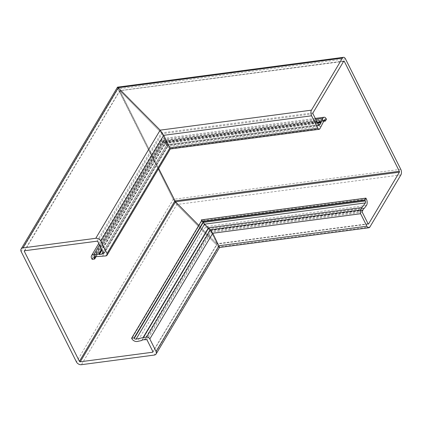 <?xml version="1.0" encoding="UTF-8"?>
<svg xmlns="http://www.w3.org/2000/svg" width="422" height="422" viewBox="0 0 422 422"><rect width="100%" height="100%" fill="white"/><g stroke="black" fill="none" stroke-linecap="round" stroke-linejoin="round"><path stroke-width="0.32" stroke-dasharray="2.11 1.58" d="M321.311 126.326L167.75 146.603L163.203 141.697L163.267 142.467L161.826 141.006L326.428 119.273M161.826 141.006L163.636 143.185L163.203 141.697L163.077 142.093L323.959 120.85M317.349 122.501L165.055 142.615L162.032 139.36L161.072 138.817L161.642 140.637L161.162 138.754L167.756 145.463L161.457 132.883L119.895 90.719L158.677 168.483L119.895 90.719L343.635 61.364M362.851 210.388L209.998 230.57L211.359 232.216L217.066 243.937L198.788 225.39L217.066 243.932L211.359 232.216L208.373 228.819L205.641 226.45L201.669 220.564M219.551 247.403L218.633 246.933L176.807 204.506L173.252 199.332L117.96 88.915L117.416 87.233L173.252 199.332L176.807 204.506L218.633 246.933L219.535 247.445M363.806 208.389L208.278 228.782L209.998 230.576L144.952 339.837M169.955 147.795L170.256 148.971L167.75 146.603M24.698 250.731L119.895 90.719L161.457 132.883L167.819 145.263L165.055 142.615L101.602 249.202M318.441 124.68L166.985 144.683L103.052 252.092M318.431 124.664L166.88 144.677L103 251.992M323.753 121.272L163.267 142.467M201.663 220.558L205.641 226.45L208.273 228.93L142.167 339.979M94.834 256.74L163.203 141.697L170.314 148.934M163.71 135.32L160.154 130.15L118.329 87.723L117.427 87.212M92.149 259.361L162.185 141.713M163.636 143.185L96.074 256.681M102.404 256.376L167.75 146.608M315.74 119.284L162.222 139.555L99.476 244.955M366.449 199.195L201.848 220.933L131.806 338.586M369.92 226.952L218.633 246.933L154.252 355.076M400.9 174.914L176.807 204.506L81.451 364.687M400.758 169.291L173.252 199.332L76.445 361.955M345.465 58.874L117.96 88.915M368.2 223.976L217.066 243.932L152.917 351.69M368.074 223.797L217.124 243.731L152.896 351.637M362.308 212.282L211.359 232.216L147.125 340.116M362.282 211.343L210.768 231.351L146.292 339.657M362.846 210.177L209.866 230.38L144.767 339.731M362.904 209.908L209.681 230.143L144.477 339.673M363.869 208.283L208.373 228.819L142.203 339.974M363.922 208.225L208.278 228.782L142.04 340.053M366.46 205.408L205.82 226.619L137.461 341.451M366.043 198.382L201.442 220.12M319.86 128.763L169.707 148.591M343.756 61.158L119.895 90.719L24.64 250.737M312.971 112.869L161.457 132.883L96.986 241.189M312.997 113.808L162.048 133.742L97.82 241.642M318.763 125.329L167.814 145.263L103.585 253.163M318.89 125.503L167.756 145.463L103.612 253.216M319.955 124.522L166.975 144.725L101.876 254.081M317.729 123.261L165.572 143.353L102.045 250.082M317.592 122.987L165.366 143.09L101.876 249.745M326.238 118.898L161.642 140.637L91.6 258.29M324.117 120.513L163.261 141.755L94.813 256.74M105.816 255.922L169.713 148.597M21.158 251.538L117.965 88.915M92.012 259.103L162.048 141.449M95.752 256.697L163.488 142.91M324.513 120.165L162.929 141.507M368.406 224.061L217.203 244.027M363.975 208.204L208.289 228.761M343.935 61.021L119.758 90.624M319.095 125.587L167.893 145.558M319.997 124.527L166.964 144.735M315.292 118.397L161.162 138.754M98.748 243.505L161.072 138.817M24.323 250.926L119.748 90.635M103.596 253.58L167.909 145.548M101.871 254.091L166.975 144.73M94.085 257.125L162.903 141.528M152.901 352.053L217.214 244.022M142.019 340.085L208.283 228.771"/><path stroke-width="0.63" d="M363.806 208.389L364.313 208.32L363.869 208.283L362.282 211.343A0.675 0.353 -97.5 0 0 362.308 212.282L368.074 223.797A0.675 0.353 -97.5 0 0 368.406 224.061A0.675 0.353 -97.5 0 0 368.585 223.924L399.37 172.208A0.675 0.353 -97.5 0 0 399.344 171.274L344.262 61.28A0.675 0.353 82.5 0 0 343.935 61.021A0.675 0.353 82.5 0 0 343.756 61.158L312.971 112.869A0.675 0.353 82.5 0 0 312.997 113.808L318.763 125.329A0.675 0.353 82.5 0 0 319.095 125.587A0.675 0.353 82.5 0 0 319.275 125.45L321.073 122.818L321.089 122.011L322.862 118.345A4.304 2.252 -97.5 0 1 322.988 118.102A4.304 2.252 -97.5 0 1 324.128 117.232A4.304 2.252 -97.5 0 1 326.238 118.898L326.428 119.273L325.362 121.061L325.172 120.687A1.345 0.702 82.5 0 0 324.513 120.165A1.345 0.702 82.5 0 0 324.159 120.439A1.345 0.702 82.5 0 0 324.117 120.513L319.86 128.763A2.69 1.408 -97.5 0 1 319.148 129.306A2.69 1.408 -97.5 0 1 317.829 128.267L311.584 115.792A4.035 2.11 -97.5 0 1 311.441 110.168L342.416 58.13A4.035 2.11 -97.5 0 1 343.487 57.313A4.035 2.11 -97.5 0 1 345.465 58.874L400.758 169.291A4.035 2.11 82.5 0 1 400.9 174.914L369.92 226.952A4.035 2.11 82.5 0 1 368.854 227.769L219.509 247.492M204.475 224.114L210.383 229.811L212.751 233.26L210.383 229.816L204.528 224.172L203.288 222.394L204.475 224.114M201.669 220.564L201.32 219.867L202.771 221.339L364.835 199.938A1.345 0.702 -97.5 0 1 364.977 200.17L365.383 200.983A1.345 0.702 -97.5 0 1 365.431 202.855A1.345 0.702 -97.5 0 1 365.389 202.924L361.986 207.545L208.421 227.822L143.074 337.595L146.487 337.141A2.69 1.915 30.8 0 1 149.826 338.966L156.071 351.442A4.035 2.87 30.8 0 1 156.129 353.958A4.035 2.87 30.8 0 1 154.252 355.076L81.451 364.687A4.035 2.87 30.8 0 1 76.445 361.955L21.158 251.538A4.035 2.87 -149.2 0 1 21.1 249.022L117.511 87.154L160.149 130.145L163.704 135.32L169.955 147.8L163.704 135.32L311.584 115.792M364.313 208.32L366.46 205.408A4.304 2.252 82.5 0 0 366.602 205.192A4.304 2.252 82.5 0 0 366.449 199.195L366.043 198.382A4.304 2.252 82.5 0 0 365.911 198.134L201.32 219.867M361.986 207.545L360.53 209.982A2.69 1.408 82.5 0 0 360.625 213.732L366.876 226.208A4.035 2.11 82.5 0 0 368.854 227.769M156.129 353.958L219.535 247.445L212.751 233.26L219.551 247.403M158.677 168.483L175.505 201.774L198.788 225.39L175.505 201.774L158.672 168.489M202.771 221.339L203.288 222.389L201.663 220.558L131.622 338.217L134.127 337.885L134.312 338.259A1.345 0.955 -149.2 0 0 135.979 339.172A1.345 0.955 -149.2 0 0 136.079 339.151L143.074 337.595M364.835 199.938L365.911 198.134M319.839 124.495L318.441 124.68M321.089 122.011L317.349 122.501M325.362 121.061L323.753 121.272M103.052 252.092L101.945 253.944L103.284 253.77A0.675 0.48 30.8 0 0 103.585 253.163L97.82 241.642A0.675 0.48 30.8 0 0 96.986 241.189L24.64 250.737A0.675 0.48 30.8 0 0 24.334 251.343L79.41 361.337A0.675 0.48 -149.2 0 0 80.243 361.791L152.59 352.238A0.675 0.48 -149.2 0 0 152.896 351.637L147.125 340.116A0.675 0.48 -149.2 0 0 146.292 339.657L144.767 339.731A0.406 0.285 -149.2 0 0 144.477 339.673L142.203 339.974A0.406 0.285 -149.2 0 0 141.998 340.121L141.876 340.47L137.461 341.451A4.304 3.059 30.8 0 1 137.15 341.503A4.304 3.059 30.8 0 1 131.806 338.586L131.622 338.217M96.074 256.681L94.676 259.029A1.345 0.955 30.8 0 1 94.512 258.776L94.106 257.963A1.345 0.955 30.8 0 1 94.085 257.125A1.345 0.955 30.8 0 1 94.713 256.75A1.345 0.955 30.8 0 1 94.813 256.74L105.816 255.922A2.69 1.915 -149.2 0 0 107.067 255.178A2.69 1.915 -149.2 0 0 107.03 253.501L100.784 241.025A4.035 2.87 -149.2 0 0 95.778 238.293L22.973 247.904A4.035 2.87 -149.2 0 0 21.1 249.022M101.945 253.944L101.876 254.081A0.406 0.285 30.8 0 1 101.686 254.208L99.407 254.508A0.406 0.285 30.8 0 1 99.091 254.429L98.658 254.155L93.863 254.387A4.304 3.059 -149.2 0 0 93.542 254.413A4.304 3.059 -149.2 0 0 91.542 255.611A4.304 3.059 -149.2 0 0 91.6 258.29L92.012 259.103A4.304 3.059 -149.2 0 0 92.149 259.361L94.676 259.029M107.067 255.178L170.314 148.934L169.955 147.795L317.829 128.267M98.658 254.155L101.602 249.202M141.876 340.47L142.167 339.979M134.127 337.885L203.098 222.019M325.172 120.687L323.959 120.85M322.862 118.345L315.74 119.284M365.389 202.924L204.528 224.166L136.079 339.151M360.53 209.982L210.383 229.811L146.487 337.141M360.625 213.732L212.751 233.26L149.826 338.966M366.876 226.208L218.997 245.736L156.071 351.442M399.344 171.274L174.914 200.909M344.262 61.28L343.635 61.364M399.37 172.208L175.505 201.774L80.243 361.791M368.585 223.924L368.2 223.976M364.977 200.17L202.882 221.576M365.383 200.983L203.288 222.389L134.312 338.259M311.441 110.168L160.149 130.145M342.416 58.13L118.329 87.723L22.973 247.904M319.275 125.45L318.89 125.503M320.103 124.443L318.431 124.664M321.073 122.818L317.729 123.261M321.126 122.517L317.592 122.987M107.03 253.501L169.955 147.795M100.784 241.025L163.71 135.32M95.778 238.293L160.154 130.15M24.334 251.343L24.698 250.731M79.41 361.337L174.908 200.914M103.284 253.77L103.612 253.216M101.686 254.208L103 251.992M99.407 254.508L102.045 250.082M99.091 254.429L101.876 249.745M93.863 254.387L99.476 244.955M94.512 258.776L95.752 256.697M94.106 257.963L94.834 256.74M152.59 352.238L152.917 351.69M319.148 129.306L170.293 148.966M343.487 57.313L117.511 87.154M324.128 117.232L315.292 118.397M91.542 255.611L98.748 243.505"/></g></svg>
